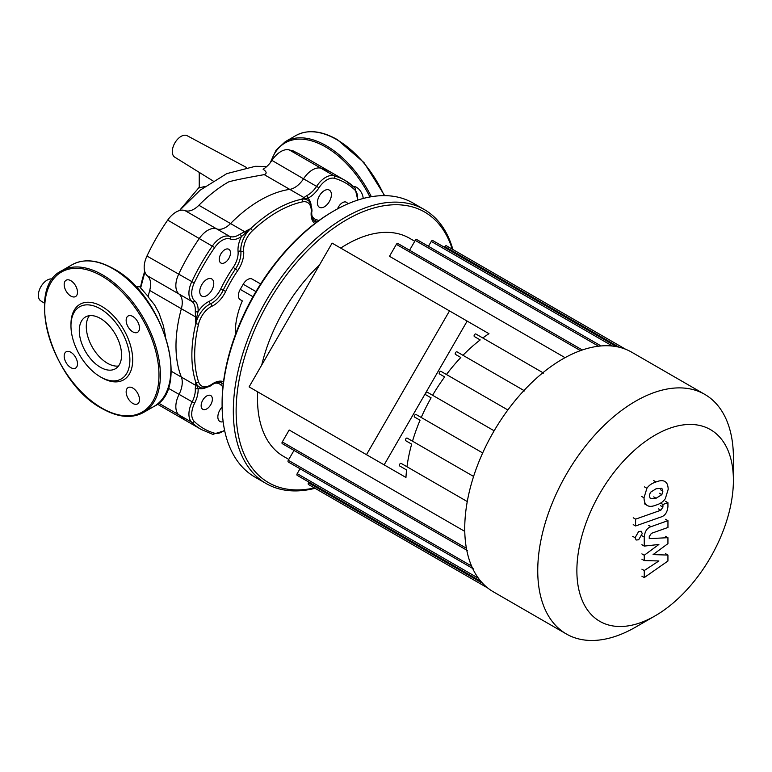 <?xml version="1.0" encoding="UTF-8"?>
<svg xmlns="http://www.w3.org/2000/svg" width="772" height="772" viewBox="0 0 772 772"><rect width="100%" height="100%" fill="white"/><g stroke="black" fill="none" stroke-linecap="round" stroke-linejoin="round"><path stroke-width="1.16" d="M295.444 152.123A9.418 5.443 -120 0 0 294.547 151.534A9.418 5.443 -120 0 0 291.536 150.627M363.187 198.491A9.418 5.443 -120 0 0 353.383 186.419M79.284 330.667A29.905 17.264 60 0 1 85.47 316.983A29.905 17.264 60 0 1 108.514 324.993A29.905 17.264 60 0 1 121.571 355.081A29.905 17.264 60 0 1 115.375 368.775A29.905 17.264 60 0 1 92.331 360.756A29.905 17.264 60 0 1 79.284 330.667M118.463 366.024A29.905 17.264 60 0 1 97.098 354.155A29.905 17.264 60 0 1 86.29 326.624A29.905 17.264 60 0 1 89.398 315.68M100.428 376.89L101.827 377.691A43.637 25.196 60 0 0 132.688 359.877A43.637 25.196 60 0 0 101.827 306.436A43.637 25.196 60 0 0 70.966 324.25L70.966 325.871A41.649 24.048 60 0 1 100.428 308.868A41.649 24.048 60 0 1 129.879 359.877A41.649 24.048 60 0 1 100.428 376.89A41.649 24.048 60 0 1 70.966 325.871M70.831 280.69A9.418 5.443 60 0 1 76.988 288.998A9.418 5.443 60 0 1 75.55 296.545A9.418 5.443 60 0 1 70.831 296.081A9.418 5.443 60 0 1 64.684 287.773A9.418 5.443 60 0 1 66.122 280.226A9.418 5.443 60 0 1 70.831 280.69M139.481 328.023A9.418 5.443 60 0 1 137.532 332.327A9.418 5.443 60 0 1 130.265 329.808A9.418 5.443 60 0 1 126.154 320.322A9.418 5.443 60 0 1 128.113 316.009A9.418 5.443 60 0 1 135.37 318.537A9.418 5.443 60 0 1 139.481 328.023M132.823 403.438A9.418 5.443 60 0 1 126.666 395.139A9.418 5.443 60 0 1 128.113 387.583A9.418 5.443 60 0 1 132.823 388.055A9.418 5.443 60 0 1 138.979 396.354A9.418 5.443 60 0 1 137.532 403.91A9.418 5.443 60 0 1 132.823 403.438M64.172 356.114A9.418 5.443 60 0 1 66.122 351.8A9.418 5.443 60 0 1 73.388 354.329A9.418 5.443 60 0 1 77.499 363.805A9.418 5.443 60 0 1 75.55 368.119A9.418 5.443 60 0 1 68.283 365.59A9.418 5.443 60 0 1 64.172 356.114M205.005 186.419L199.234 187.895L199.234 172.368M144.702 271.406A94.02 54.281 120 0 0 140.61 286.817M144.904 272.033L140.639 288.004L148.398 296.747M212.445 434.202A1.988 1.602 -74.2 0 0 214.684 433.227A141.826 81.88 -60 0 1 194.226 421.415A17.852 10.306 -60 0 1 194.612 403.206A21.819 12.593 120 0 0 198.086 388.326L196.812 385.691A1.988 1.766 179.6 0 1 195.499 385.247L181.362 377.083A19.831 11.455 -60 0 1 179.046 394.434A19.831 11.455 120 0 0 178.621 414.68A143.804 83.029 120 0 0 188.243 421.966A143.804 83.029 -60 0 1 178.621 414.68A19.831 11.455 -60 0 1 179.046 394.434A19.831 11.455 120 0 0 181.362 377.083A119.013 68.708 -60 0 1 181.362 308.732A19.831 11.455 120 0 0 179.046 294.055A19.831 11.455 -60 0 1 178.621 274.311A143.804 83.029 -60 0 1 199.359 238.384A19.831 11.455 -60 0 1 216.681 228.888A19.831 11.455 120 0 0 230.538 223.552L198.877 205.275A119.013 68.708 -60 0 1 228.483 181.97C232.99 180.523 244.907 178.071 264.217 174.636C267.083 173.536 266.716 171.731 263.098 169.232A19.831 11.455 -60 0 0 271.947 160.412A19.831 11.455 120 0 1 289.259 149.922L320.92 168.2A143.804 83.029 -60 0 1 332.047 172.889A143.804 83.029 120 0 0 320.92 168.2A19.831 11.455 120 0 0 303.608 178.699A19.831 11.455 -60 0 1 320.92 168.2L333.996 175.755A1.988 1.602 105.8 0 1 334.565 178.342A141.826 81.88 -60 0 1 355.023 190.153A17.852 10.306 -60 0 1 357.301 200.247M198.877 205.275A19.831 11.455 -60 0 1 185.01 210.602A19.831 11.455 120 0 0 167.698 220.107A143.804 83.029 120 0 0 146.96 256.034A19.831 11.455 120 0 0 147.384 275.778A19.831 11.455 -60 0 1 149.7 290.446L195.499 316.887L195.808 323.516L196.812 316.964L195.499 316.887L195.287 311.483A1.988 1.042 -175.9 0 0 198.086 311.618A21.819 12.593 120 0 0 194.612 300.762A1.988 1.612 129.4 0 1 192.131 301.611A19.831 11.455 -60 0 1 195.287 311.483M194.612 300.762A17.852 10.306 -60 0 1 194.226 282.986A141.826 81.88 -60 0 1 214.684 247.561A17.852 10.306 -60 0 1 230.268 239.011A21.819 12.593 120 0 0 241.404 236.589L250.572 228.666L244.676 231.716L230.538 223.552A119.013 68.708 -60 0 1 289.741 189.372A19.831 11.455 120 0 0 303.608 178.699A19.831 11.455 -60 0 1 289.741 189.372L303.878 197.535A1.988 1.766 60.4 0 1 304.911 198.452L307.835 198.24A21.819 12.593 120 0 0 318.981 187.789A17.852 10.306 -60 0 1 334.565 178.342M355.023 190.153A1.988 1.602 134.2 0 0 354.744 187.731A143.804 83.029 120 0 0 345.123 180.436L300.376 154.612A143.804 83.029 120 0 0 289.259 149.922M165.555 336.582L163.394 325.726L159.003 313.123L154.612 304.959L148.089 296.815A119.013 68.708 -60 0 1 149.7 290.446M44.583 303.251L40.819 300.906A12.4 7.16 -60 0 1 44.236 282.349A12.4 7.16 -60 0 1 52.486 279.136M213.043 180.947L174.761 157.179A12.4 7.16 -60 0 1 174.877 142.926A12.4 7.16 -60 0 1 187.152 135.708L246.442 167.447M733.4 480.29L733.4 457.7A138.352 79.873 120 0 0 704.749 394.367L631.747 352.215A138.352 79.873 120 0 0 493.395 432.088A138.352 79.873 120 0 0 493.395 591.844L566.397 633.995A138.352 79.873 120 0 0 635.568 627.144L655.138 615.844A110.676 63.902 -60 0 1 582.831 601.803A110.676 63.902 -60 0 1 599.796 493.53A110.676 63.902 -60 0 1 685.082 424.697A110.676 63.902 -60 0 1 733.4 480.29A110.676 63.902 -60 0 1 710.481 557.432A110.676 63.902 -60 0 1 655.138 615.844M704.749 394.367A138.352 79.873 120 0 0 566.397 474.24A138.352 79.873 120 0 0 566.397 633.995M414.757 241.26L409.546 238.249A125.952 72.722 120 0 0 340.713 248.092M319.463 265.018A125.952 72.722 120 0 0 283.594 310.971A125.952 72.722 120 0 0 261.737 365.002M440.986 371.361L507.86 409.971L440.986 371.361A1.486 0.859 120 0 0 439.5 372.22A1.486 0.859 120 0 0 439.5 373.938L444.653 376.919A125.952 72.722 120 0 0 432.6 395.274L427.389 392.263A1.486 0.859 120 0 0 425.893 393.122A1.486 0.859 120 0 0 425.893 394.839L431.104 397.85A125.952 72.722 120 0 0 421.242 417.469L416.079 414.496A1.486 0.859 120 0 0 414.593 415.355A1.486 0.859 120 0 0 414.593 417.073L420.055 420.219A125.952 72.722 120 0 0 412.509 441.188L407.191 438.12A1.486 0.859 120 0 0 405.705 438.978A1.486 0.859 120 0 0 405.705 440.696L411.659 444.132A125.952 72.722 120 0 0 406.969 466.751L401.17 463.403A1.486 0.859 120 0 0 399.684 464.262A1.486 0.859 120 0 0 399.684 465.979L406.583 469.955A125.952 72.722 120 0 0 405.956 477.463L384.147 464.869L467.156 321.094L488.965 333.687A125.952 72.722 120 0 0 482.78 337.982M582.32 349.986L397.86 243.489A1.486 0.859 120 0 0 396.374 244.348L389.474 256.294L565.065 357.668M405.956 477.463L288.564 409.691M449.497 310.904L332.105 243.122L249.095 386.897L366.488 454.679L449.497 310.904L467.156 321.094L384.147 464.869L266.745 397.097M523.966 390.516L456.995 351.849A1.486 0.859 120 0 0 455.509 352.707A1.486 0.859 120 0 0 455.509 354.425L460.826 357.494A125.952 72.722 120 0 0 446.438 374.517M542.928 372.712L475.88 333.996A1.486 0.859 120 0 0 474.394 334.855A1.486 0.859 120 0 0 474.394 336.573L480.194 339.921A125.952 72.722 120 0 0 462.949 355.294M460.826 357.494L455.509 354.425M444.653 376.919L439.5 373.938M494.138 430.805L427.389 392.263L494.138 430.805M431.104 397.85L425.893 394.839M420.055 420.219L414.593 417.073M482.683 452.952L416.079 414.496M411.659 444.132L405.705 440.696M473.593 476.449L407.191 438.12M464.773 531.377L289.182 430.004L282.291 441.941A1.486 0.859 -60 0 0 282.291 443.659L467.427 550.552M406.583 469.955L399.684 465.979M257.703 391.867A125.952 72.722 120 0 0 283.594 456.406L288.805 459.417M467.263 501.559L401.17 463.403M480.194 339.921L474.394 336.573M473.448 568.877L288.313 461.994A1.486 0.859 -60 0 1 288.313 460.276L293.997 450.423M480.966 581.451L297.201 475.359A1.486 0.859 -60 0 1 297.201 473.641L300.018 468.749M482.712 583.391L308.501 482.809L308.906 482.114M308.501 482.809A1.486 0.859 120 0 0 308.501 484.526L487.788 588.042M625.648 349.272L446.361 245.757A1.486 0.859 120 0 0 444.875 246.615L444.469 247.31M616.529 346.657L432.764 240.555A1.486 0.859 120 0 0 431.268 241.414L428.45 246.297M601.07 345.952L416.745 239.542A1.486 0.859 120 0 0 415.259 240.401L409.565 250.253M222.114 407.018A9.92 5.722 120 0 0 219.904 421.473L219.904 421.473A9.92 5.722 120 0 0 223.156 421.724M211.711 278.924L211.711 278.924A9.92 5.722 120 0 0 201.801 284.646A9.92 5.722 120 0 0 201.801 296.101L201.801 296.101A9.92 5.722 120 0 0 211.711 290.378A9.92 5.722 120 0 0 211.711 278.924L211.711 278.924M329.345 190.105L329.345 190.105A9.92 5.722 120 0 0 319.425 195.827A9.92 5.722 120 0 0 319.425 207.282L319.425 207.282A9.92 5.722 120 0 0 329.345 201.56A9.92 5.722 120 0 0 329.345 190.105L329.345 190.105M210.727 395.553L210.727 395.553A7.932 4.584 120 0 0 202.795 400.137A7.932 4.584 120 0 0 202.795 409.305L202.795 409.305A7.932 4.584 120 0 0 210.727 404.721A7.932 4.584 120 0 0 210.727 395.553L210.727 395.553M228.83 249.279L228.83 249.279A7.932 4.584 120 0 0 220.898 253.863A7.932 4.584 120 0 0 220.898 263.02L220.898 263.02A7.932 4.584 120 0 0 228.83 258.446A7.932 4.584 120 0 0 228.83 249.279L228.83 249.279M347.767 203.895A7.932 4.584 120 0 0 346.454 202.274L346.454 202.274A7.932 4.584 120 0 0 337.576 208.855M333.948 210.881L332.549 211.692A156.205 90.179 120 0 0 222.095 403.003L222.095 404.625A158.183 91.328 -60 0 1 333.948 210.881A158.183 91.328 -60 0 1 413.039 203.046L424.262 209.53L413.039 203.046M452.884 249.53A158.183 91.328 120 0 0 424.262 209.53A158.183 91.328 120 0 0 266.079 300.858A158.183 91.328 120 0 0 266.079 483.513L254.857 477.038A158.183 91.328 -60 0 1 222.095 404.625M254.857 477.038L266.079 483.513A158.183 91.328 120 0 0 315.034 488.3M314.378 487.923A156.205 90.179 -60 0 1 268.473 482.606A156.205 90.179 -60 0 1 268.473 302.238A156.205 90.179 -60 0 1 424.677 212.059A156.205 90.179 -60 0 1 452.228 249.144M235.431 334.565A59.502 34.354 -60 0 1 242.321 300.887L240.237 299.681A8.926 5.153 -60 0 1 240.237 289.375L243.209 284.221A8.926 5.153 -60 0 1 252.135 279.068L260.627 283.961M242.321 300.887L240.237 299.681M357.812 200.083L354.995 187.924L345.123 180.436A143.804 83.029 120 0 0 333.996 175.755A19.831 11.455 120 0 0 316.684 186.245A19.831 11.455 -60 0 1 306.552 195.75A1.988 1.235 64.4 0 1 307.835 198.24A21.819 12.593 120 0 1 311.116 205.082M306.552 195.75L301.476 199.282L304.911 198.452M185.01 210.602L216.681 228.888A19.831 11.455 -60 0 0 230.538 223.552A119.013 68.708 -60 0 1 289.741 189.372L264.217 174.636M196.812 316.964L198.086 311.618A21.819 12.593 120 0 1 209.357 301.254A17.852 10.306 -60 0 0 220.667 289.104A96.201 55.545 120 0 1 233.202 267.401A17.852 10.306 -60 0 0 238.065 251.537A21.819 12.593 120 0 1 241.404 236.589A1.988 1.042 -124.1 0 0 239.889 234.234A19.831 11.455 -60 0 1 229.757 236.435A19.831 11.455 120 0 0 212.445 245.94A143.804 83.029 120 0 0 191.697 281.867A19.831 11.455 120 0 0 192.131 301.611L179.046 294.055A19.831 11.455 -60 0 1 181.362 308.732A119.013 68.708 -60 0 0 181.362 377.083L171.152 371.187M245.39 232.816L244.676 231.716L239.889 234.234M205.651 387.747A21.819 12.593 120 0 1 198.086 388.326A1.988 1.235 175.6 0 1 195.287 388.461A19.831 11.455 -60 0 1 192.131 401.99A19.831 11.455 120 0 0 191.697 422.226A143.804 83.029 120 0 0 201.318 429.522L157.353 404.132M196.812 385.691L195.808 382.294L195.287 388.461M230.268 239.011A1.988 1.612 -69.4 0 0 229.757 236.435L216.681 228.888A19.831 11.455 120 0 0 199.359 238.384A143.804 83.029 120 0 0 178.621 274.311A19.831 11.455 120 0 0 179.046 294.055L147.384 275.778M649.31 495.933L650.352 492.362L656.075 488.772L661.845 488.309L662.897 491.137L661.845 494.649L656.075 498.258L650.352 498.712L649.31 495.933M656.075 505.081C652.002 506.721 648.943 506.77 646.897 505.226C645.16 504.203 644.195 501.732 643.993 497.805L646.897 488.29C648.943 485.308 652.002 483.195 656.075 481.96C660.195 480.3 663.273 480.242 665.3 481.796C667.037 482.828 668.012 485.318 668.205 489.265L665.3 498.731C663.273 501.713 660.195 503.827 656.075 505.081M647.496 505.621L644.533 503.855M644.533 486.92L646.897 488.29M664.702 481.4L665.3 481.796M661.17 516.941L635.588 525.964L635.588 519.151L660.803 510.253L662.936 507.088L662.936 504.463L667.934 502.697L667.934 506.577C667.355 512.241 665.107 515.696 661.17 516.941M633.223 524.603L635.588 525.964M633.223 517.78L635.588 519.151M660.581 503.103L662.936 504.463M665.57 501.337L667.934 502.697M638.666 531.503L641.204 531.252L642.246 533.568L638.666 539.773L636.138 540.024L635.086 537.708L638.666 531.503M653.083 554.595L667.934 555.068L667.934 561.032L644.263 577.572L644.263 570.537L658.892 560.964L644.263 560.578L644.263 555.242L658.892 544.472L644.263 546.093L644.253 537.061C644.803 531.406 647.052 527.952 650.999 526.687L667.954 520.646L667.954 527.469L651.385 533.356L649.262 536.53L649.262 538.644L667.934 537.679L667.934 543.642L653.083 554.595M665.57 553.698L667.934 555.068M641.899 576.202L644.263 577.572M641.899 569.167L644.263 570.537M641.899 559.208L644.263 560.578M641.899 553.881L644.263 555.242M641.899 544.723L644.263 546.093M665.58 519.286L667.954 520.646M665.57 536.308L667.934 537.679M366.488 454.679L384.147 464.869M270.933 161.869A80.828 46.667 60 0 1 325.533 146.912A80.828 46.667 60 0 1 369.933 196.976M270.19 162.853L276.048 150.183L285.331 141.643A81.822 47.237 60 0 1 326.238 145.696A81.822 47.237 60 0 1 371.351 196.725M285.331 141.643L295.85 135.573A81.822 47.237 60 0 1 336.756 139.626A81.822 47.237 60 0 1 384.224 195.634M113.05 268.781A81.822 47.237 60 0 1 170.901 368.987A81.822 47.237 60 0 1 153.956 406.448C191.35 388.866 162.921 294.296 113.542 268.733C97.619 259.768 83.82 258.437 72.134 264.728A81.822 47.237 60 0 1 113.05 268.781M143.438 412.518C131.761 418.82 117.952 417.478 102.029 408.513C52.66 382.951 24.231 288.381 61.615 270.798A81.822 47.237 60 0 1 102.531 274.851A81.822 47.237 60 0 1 160.383 375.067A81.822 47.237 60 0 1 143.438 412.518L153.956 406.448M101.827 276.067A80.828 46.667 60 0 1 158.984 375.067A80.828 46.667 60 0 1 101.827 408.06A80.828 46.667 60 0 1 44.67 309.07A80.828 46.667 60 0 1 101.827 276.067M168.18 388.162L194.612 403.206M146.96 256.034L194.226 282.986M318.981 187.789L271.947 160.412M167.698 220.107L214.684 247.561M158.578 403.109L191.697 422.226A1.988 1.602 134.2 0 0 194.226 421.415M466.394 548.236L282.291 441.941M471.595 566.088L288.313 460.276M478.466 578.286L297.201 473.641M619.076 347.197L444.875 246.615M612.534 346.068L431.268 241.414M598.541 346.213L415.259 240.401M580.476 350.642L396.374 244.348M252.975 296.728L240.237 289.375M255.947 291.575L243.209 284.221M223.523 381.735A21.819 12.593 120 0 0 211.875 384.244A17.852 10.306 -60 0 1 198.549 381.841A117.026 67.569 -60 0 1 198.549 324.047A17.852 10.306 -60 0 1 211.875 306.262A21.819 12.593 120 0 0 225.694 291.411A92.235 53.249 -60 0 1 237.708 270.605A21.819 12.593 120 0 0 243.662 251.209A17.852 10.306 -60 0 1 252.405 230.78A117.026 67.569 -60 0 1 302.45 201.878A17.852 10.306 -60 0 1 311.193 212.223A1.988 1.023 4.9 0 0 311.763 211.576C312.592 211.933 311.039 200.537 307.15 199.987A19.831 11.455 120 0 0 301.476 199.282A119.013 68.708 120 0 0 250.572 228.666A19.831 11.455 120 0 0 240.864 251.373A1.988 1.254 -5.4 0 0 238.065 251.537M243.662 251.209A1.988 1.254 174.6 0 1 240.864 251.373A19.831 11.455 -60 0 1 235.45 269.003A94.213 54.397 120 0 0 223.185 290.262A19.831 11.455 -60 0 1 210.621 303.763A19.831 11.455 120 0 0 195.808 323.516A119.013 68.708 120 0 0 195.808 382.294A19.831 11.455 120 0 0 199.263 386.859C201.511 389.966 212.483 385.546 211.605 385.064C216.015 382.237 219.47 381.571 221.969 383.066A19.831 11.455 -60 0 1 223.185 383.954A94.213 54.397 120 0 0 223.243 384.012M211.875 306.262A1.988 1.254 -114.6 0 0 210.621 303.763A1.988 1.254 65.4 0 1 209.357 301.254M224.565 430.168A17.852 10.306 -60 0 1 214.684 433.227M225.694 291.411L220.667 289.104M237.708 270.605L233.202 267.401M223.243 383.993A1.988 1.602 -47.2 0 1 223.185 383.954A1.988 1.602 -47.2 0 0 220.667 384.774A96.201 55.545 120 0 0 222.944 386.704M214.761 383.279A17.852 10.306 -60 0 1 220.667 384.774M318.855 220.58A96.201 55.545 120 0 0 316.047 219.566A1.988 1.602 -72.8 0 0 316.597 222.153A19.831 11.455 -60 0 1 315.217 221.554C312.67 220.136 311.521 216.816 311.763 211.576M316.047 219.566A17.852 10.306 -60 0 1 311.801 215.205M211.875 384.244A1.988 1.023 55.1 0 1 211.605 385.064M198.549 381.841A1.988 1.438 161.9 0 1 195.808 382.294M198.549 324.047A1.988 0.743 -166.7 0 1 195.808 323.516M252.405 230.78A1.988 0.743 -133.3 0 0 250.572 228.666M302.45 201.878A1.988 1.438 -101.9 0 0 301.476 199.282M311.193 212.223A21.819 12.593 120 0 0 314.851 223.562M660.523 489.766L662.897 491.137M659.481 493.289L661.845 494.649M653.71 496.898L656.075 498.258M641.628 496.444L643.993 497.805M653.71 480.589L656.075 481.96M658.439 508.883L660.803 510.253M660.571 505.718L662.936 507.088M632.722 536.337L635.086 537.708M641.889 535.7L644.253 537.061M648.634 525.317L650.999 526.687M295.85 135.573C307.526 129.281 321.326 130.613 337.248 139.578L364.046 162.651L384.678 195.644M61.615 270.798L72.134 264.728M199.234 187.268L180.33 209.501M179.393 210.602L200.17 190.163L226.794 173.623L255.329 166.318L266.822 166.472M140.736 286.827L135.891 286.827M456.995 351.849L524.738 390.96M475.88 333.996L543.623 373.108M224.671 430.68L212.734 434.327L201.318 429.522"/></g></svg>
